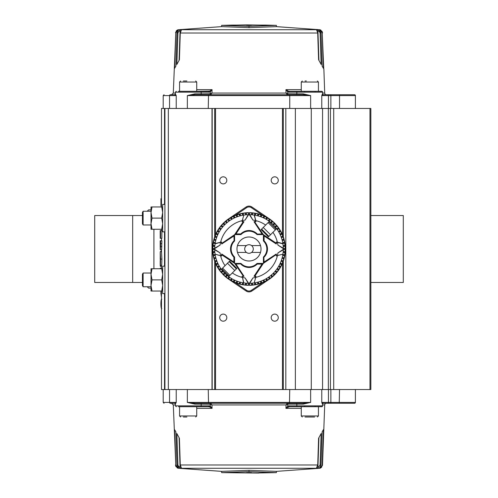 <?xml version="1.0" encoding="UTF-8"?>
<svg xmlns="http://www.w3.org/2000/svg" width="498" height="498" viewBox="0 0 498 498"><rect width="100%" height="100%" fill="white"/><g stroke="black" fill="none" stroke-linecap="round" stroke-linejoin="round"><path stroke-width="0.75" d="M151.012 288.124L148.609 288.124L147.24 286.755M151.012 209.876L148.609 209.876L147.24 211.245M370.842 282.466L403.293 282.466L403.293 215.534L370.842 215.534M142.434 282.466L94.707 282.466L94.707 215.534L142.434 215.534M164.913 204.385L162.684 204.385L162.684 231.838L164.913 231.838M186.862 417L183.345 417M251.577 245.57A4.289 4.289 0 0 0 246.423 245.57L237.49 245.57A12.014 12.014 0 0 1 260.51 245.57L251.577 245.57A4.289 4.289 0 0 1 251.577 252.43L260.51 252.43A12.014 12.014 0 0 1 237.49 252.43L246.423 252.43A4.289 4.289 0 0 0 251.577 252.43M246.423 252.43A4.289 4.289 0 0 1 246.423 245.57M222.618 268.105L229.895 275.382L229.099 276.178L221.822 268.901L229.099 261.618L236.382 268.901L228.8 276.483L228.265 276.353A34.318 34.318 0 0 0 243.609 282.895L242.738 278.706M229.895 275.382L232.336 272.948A29.17 29.17 0 0 0 242.202 277.367L242.358 276.458L244.001 276.284L243.528 276.191L235.666 264.282L235.952 264.089L244.001 276.284M269.43 218.883L262.739 215.385L251.409 207.697A4.289 4.289 0 0 0 246.591 207.697L235.261 215.385A36.317 36.317 0 0 1 248.57 212.69L248.57 212.907A36.099 36.099 0 0 0 224.231 222.737L225.177 221.492A36.391 36.391 0 0 1 228.57 218.883L246.112 206.987A5.148 5.148 0 0 1 251.888 206.987L269.43 218.883A36.391 36.391 0 0 1 273.184 221.809L274.61 223.558M262.739 215.385A36.317 36.317 0 0 0 249.43 212.69L249.43 214.682M273.446 222.046A36.391 36.391 0 0 1 275.033 223.577L275.326 223.876L275.033 223.577M275.786 273.278L274.884 274.547L275.904 273.029L275.133 274.224L276.191 273.184A36.391 36.391 0 0 0 276.508 225.177L275.083 224.119L275.326 223.876L276.446 225.55M275.985 272.979L274.442 274.61M249.43 283.318L249.43 285.31A36.317 36.317 0 0 0 262.739 282.615L269.43 279.117A36.391 36.391 0 0 0 272.823 276.508L273.832 275.126L274.423 275.033A36.391 36.391 0 0 0 275.954 273.446A36.391 36.391 0 0 1 274.423 275.033L272.655 276.651M252.418 214.85L252.511 213.816A35.358 35.358 0 0 0 251.652 213.742L251.565 214.775M269.586 221.797L269.661 222.251L269.144 222.064A0.342 0.342 0 0 0 268.659 222.064L269.2 221.517L269.735 221.647A34.318 34.318 0 0 0 254.391 215.105A34.318 34.318 0 0 0 254.129 215.068L255.972 221.28L253.999 221.716L254.472 221.809L262.334 233.718L262.048 233.911L253.999 221.716M255.381 215.279L255.561 214.258A35.358 35.358 0 0 0 254.715 214.109L254.534 215.13M258.294 215.964L258.711 214.408A35.931 35.931 0 0 0 257.883 214.184L257.466 215.74M261.139 216.898L261.494 215.927A35.358 35.358 0 0 0 260.691 215.634L260.336 216.605M263.89 218.08L264.332 217.14A35.358 35.358 0 0 0 263.554 216.779L263.112 217.713M266.53 219.494L267.333 218.099A35.931 35.931 0 0 0 266.592 217.67L265.789 219.064M275.936 229.341L276.483 228.8L276.353 228.265A34.318 34.318 0 0 1 282.895 243.609L276.627 242.19L276.458 243.323L276.284 242.358A0.342 0.342 0 0 1 276.72 242.028L282.895 243.609A34.318 34.318 0 0 0 269.735 221.647A0.342 0.342 0 0 1 269.767 222.164L269.767 222.164A0.342 0.342 0 0 0 269.735 221.647A34.318 34.318 0 0 0 269.038 221.137L269.63 220.284A35.358 35.358 0 0 0 268.926 219.792L268.335 220.645M271.385 222.986L272.051 222.195A35.358 35.358 0 0 0 271.398 221.641L270.731 222.438M273.57 225.034L274.709 223.901A35.931 35.931 0 0 0 274.099 223.291L272.966 224.43M275.562 227.269L276.359 226.602A35.358 35.358 0 0 0 275.805 225.949L275.014 226.615M277.355 229.665L278.208 229.074A35.358 35.358 0 0 0 277.716 228.37L276.863 228.962M280.287 234.888L281.221 234.446A35.358 35.358 0 0 0 280.86 233.668L279.92 234.11A34.318 34.318 0 0 0 278.936 232.211L280.33 231.408A35.931 35.931 0 0 0 279.901 230.667L278.507 231.47M281.395 237.664L282.366 237.309A35.358 35.358 0 0 0 282.073 236.506L281.102 236.861M276.284 244.001L264.089 235.952L264.282 235.666L276.191 243.528L276.284 244.001L276.67 242.196L282.939 243.871A34.318 34.318 0 0 0 282.87 243.466L283.891 243.285A35.358 35.358 0 0 0 283.742 242.439L282.721 242.619A34.318 34.318 0 0 0 282.26 240.534L283.816 240.117A35.931 35.931 0 0 0 283.592 239.289L282.036 239.706M283.225 246.435L284.258 246.348A35.358 35.358 0 0 0 284.184 245.489L283.15 245.582M285.31 249.43L285.31 249.43A36.317 36.317 0 0 0 285.31 248.57L283.318 248.57M275.96 273.085L275.923 273.047A36.099 36.099 0 0 0 285.093 249.43L283.318 249.43M283.15 252.418L284.184 252.511A35.358 35.358 0 0 0 284.258 251.652L283.225 251.565M281.102 261.139L282.073 261.494A35.358 35.358 0 0 0 282.366 260.691L281.395 260.336A34.318 34.318 0 0 0 282.036 258.294L283.592 258.711A35.931 35.931 0 0 0 283.816 257.883L282.26 257.466A34.318 34.318 0 0 0 282.721 255.381L283.742 255.561A35.358 35.358 0 0 0 283.891 254.715L282.87 254.534A34.318 34.318 0 0 0 282.932 254.129L277.324 255.63M276.863 269.038L277.716 269.63A35.358 35.358 0 0 0 278.208 268.926L277.355 268.335A34.318 34.318 0 0 0 278.507 266.53L279.901 267.333A35.931 35.931 0 0 0 280.33 266.592L278.936 265.789A34.318 34.318 0 0 0 279.92 263.89L280.86 264.332A35.358 35.358 0 0 0 281.221 263.554L280.287 263.112M275.014 271.385L275.805 272.051A35.358 35.358 0 0 0 276.359 271.398L275.562 270.731M272.966 273.57L274.099 274.709A35.931 35.931 0 0 0 274.709 274.099L273.57 272.966M268.335 277.355L268.926 278.208A35.358 35.358 0 0 0 269.63 277.716L269.038 276.863A34.318 34.318 0 0 0 270.731 275.562L271.398 276.359A35.358 35.358 0 0 0 272.051 275.805L271.385 275.014M265.789 278.936L266.592 280.33A35.931 35.931 0 0 0 267.333 279.901L266.53 278.507M263.112 280.287L263.554 281.221A35.358 35.358 0 0 0 264.332 280.86L263.89 279.92M260.336 281.395L260.691 282.366A35.358 35.358 0 0 0 261.494 282.073L261.139 281.102M254.534 282.87L254.715 283.891A35.358 35.358 0 0 0 255.561 283.742L255.381 282.721A34.318 34.318 0 0 0 257.466 282.26L257.883 283.816A35.931 35.931 0 0 0 258.711 283.592L258.294 282.036M255.972 276.72L254.677 276.458L255.642 276.284A0.342 0.342 0 0 1 255.972 276.72L254.129 282.939A34.318 34.318 0 0 0 254.391 282.895A34.318 34.318 0 0 0 282.895 254.391L282.683 254.198M251.565 283.225L251.652 284.258A35.358 35.358 0 0 0 252.511 284.184L252.418 283.15M224.723 275.786L223.39 274.442M272.823 276.508A36.391 36.391 0 0 1 269.43 279.117L251.888 291.013A5.148 5.148 0 0 1 246.112 291.013L228.57 279.117A36.391 36.391 0 0 1 224.816 276.191L225.021 275.985M228.57 279.117L235.261 282.615A36.317 36.317 0 0 0 248.57 285.31L248.57 283.318M224.554 275.954A36.391 36.391 0 0 1 222.967 274.423L222.674 274.124L222.967 274.423M222.214 224.723L223.116 223.453L222.096 224.971L222.867 223.776L221.809 224.816A36.391 36.391 0 0 0 221.492 272.823L222.917 273.881L222.674 274.124L221.554 272.45M222.015 225.021L223.558 223.39M224.231 222.737L223.577 222.967A36.391 36.391 0 0 0 222.046 224.554A36.391 36.391 0 0 1 223.577 222.967L225.345 221.349M245.582 283.15L245.489 284.184A35.358 35.358 0 0 0 246.348 284.258L246.435 283.225M242.619 282.721L242.439 283.742A35.358 35.358 0 0 0 243.285 283.891L243.466 282.87A34.318 34.318 0 0 0 243.871 282.932L242.395 277.417A29.17 29.17 0 0 0 245.072 277.909L248.57 283.2A0.517 0.517 0 0 0 249.43 283.2L252.928 277.909L249.716 283.393A0.859 0.859 0 0 1 248.284 283.393L245.072 277.909M239.706 282.036L239.289 283.592A35.931 35.931 0 0 0 240.117 283.816L240.534 282.26M234.11 279.92L233.668 280.86A35.358 35.358 0 0 0 234.446 281.221L234.888 280.287A34.318 34.318 0 0 0 236.861 281.102L236.506 282.073A35.358 35.358 0 0 0 237.309 282.366L237.664 281.395M221.716 253.999L233.911 262.048L233.718 262.334L221.809 254.472L221.716 253.999L221.33 255.804L221.542 254.677L221.716 255.642A0.342 0.342 0 0 1 221.28 255.972L215.061 254.129A34.318 34.318 0 0 0 215.105 254.391A34.318 34.318 0 0 0 222.438 270.731L221.641 271.398A35.358 35.358 0 0 0 222.195 272.051L222.986 271.385A34.318 34.318 0 0 0 224.43 272.966L223.291 274.099A35.931 35.931 0 0 0 223.901 274.709L225.034 273.57A34.318 34.318 0 0 0 226.615 275.014L225.949 275.805A35.358 35.358 0 0 0 226.602 276.359L227.269 275.562A34.318 34.318 0 0 0 228.962 276.863L228.37 277.716A35.358 35.358 0 0 0 229.074 278.208L229.665 277.355A34.318 34.318 0 0 0 231.47 278.507L230.667 279.901A35.931 35.931 0 0 0 231.408 280.33L232.211 278.936M220.645 268.335L219.792 268.926A35.358 35.358 0 0 0 220.284 269.63L221.137 269.038M219.064 265.789L217.67 266.592A35.931 35.931 0 0 0 218.099 267.333L219.494 266.53M216.605 260.336L215.634 260.691A35.358 35.358 0 0 0 215.927 261.494L216.898 261.139A34.318 34.318 0 0 0 217.713 263.112L216.779 263.554A35.358 35.358 0 0 0 217.14 264.332L218.08 263.89M215.74 257.466L214.184 257.883A35.931 35.931 0 0 0 214.408 258.711L215.964 258.294M215.13 254.534L214.109 254.715A35.358 35.358 0 0 0 214.258 255.561L215.279 255.381M214.775 251.565L213.742 251.652A35.358 35.358 0 0 0 213.816 252.511L214.85 252.418M212.69 248.57L212.69 248.57A36.317 36.317 0 0 0 212.69 249.43L214.682 249.43M222.04 224.915L222.077 224.953A36.099 36.099 0 0 0 212.907 248.57L214.682 248.57M214.85 245.582L213.816 245.489A35.358 35.358 0 0 0 213.742 246.348L214.775 246.435M242.028 221.28L243.323 221.542L242.358 221.716A0.342 0.342 0 0 1 242.028 221.28L243.871 215.061A34.318 34.318 0 0 0 243.609 215.105A34.318 34.318 0 0 0 215.105 243.609A34.318 34.318 0 0 0 215.068 243.871L221.28 242.028L221.716 244.001L221.809 243.528L233.718 235.666L233.911 235.952L221.716 244.001M215.279 242.619L214.258 242.439A35.358 35.358 0 0 0 214.109 243.285L215.13 243.466M215.964 239.706L214.408 239.289A35.931 35.931 0 0 0 214.184 240.117L215.74 240.534M216.898 236.861L215.927 236.506A35.358 35.358 0 0 0 215.634 237.309L216.605 237.664M218.08 234.11L217.14 233.668A35.358 35.358 0 0 0 216.779 234.446L217.713 234.888M225.034 224.43L223.901 223.291A35.931 35.931 0 0 0 223.291 223.901L224.43 225.034A34.318 34.318 0 0 0 222.986 226.615L222.195 225.949A35.358 35.358 0 0 0 221.641 226.602L222.438 227.269A34.318 34.318 0 0 0 221.137 228.962L220.284 228.37A35.358 35.358 0 0 0 219.792 229.074L220.645 229.665A34.318 34.318 0 0 0 219.494 231.47L218.099 230.667A35.931 35.931 0 0 0 217.67 231.408L219.064 232.211M227.269 222.438L226.602 221.641A35.358 35.358 0 0 0 225.949 222.195L226.615 222.986M229.665 220.645L229.074 219.792A35.358 35.358 0 0 0 228.37 220.284L228.962 221.137M232.211 219.064L231.408 217.67A35.931 35.931 0 0 0 230.667 218.099L231.47 219.494M237.664 216.605L237.309 215.634A35.358 35.358 0 0 0 236.506 215.927L236.861 216.898A34.318 34.318 0 0 0 234.888 217.713L234.446 216.779A35.358 35.358 0 0 0 233.668 217.14L234.11 218.08M240.534 215.74L240.117 214.184A35.931 35.931 0 0 0 239.289 214.408L239.706 215.964M243.466 215.13L243.285 214.109A35.358 35.358 0 0 0 242.439 214.258L242.619 215.279M246.435 214.775L246.348 213.742A35.358 35.358 0 0 0 245.489 213.816L245.582 214.85M248.57 212.907L248.57 214.682M235.261 215.385L228.57 218.883A36.391 36.391 0 0 0 225.177 221.492M222.986 271.385L223.39 271.049L222.843 270.389L222.438 270.731M225.034 273.57L225.413 273.197L224.803 272.587L224.43 272.966M227.269 275.562L227.611 275.157L226.951 274.61L226.615 275.014M248.57 284.856L249.43 284.856M248.57 285.31L248.57 285.093A36.099 36.099 0 0 1 224.953 275.923L224.915 275.96M249.43 213.144L248.57 213.144M249.43 212.69L249.43 212.907A36.099 36.099 0 0 1 273.047 222.077L273.085 222.04M251.608 283.729L252.461 283.655M254.627 283.368L255.468 283.219M257.746 283.3L258.574 283.082M260.504 281.868L261.313 281.575M263.33 280.741L264.108 280.38L264.332 280.86M266.592 280.33L266.324 279.87L267.071 279.44M268.621 277.772L269.325 277.28M271.055 275.954L271.715 275.4M273.726 274.336L274.336 273.726L274.709 274.099M275.4 271.715L275.954 271.055M277.716 269.63L277.28 269.325L277.772 268.621M279.901 267.333L279.44 267.071L279.87 266.324M280.38 264.108L280.741 263.33M281.575 261.313L281.868 260.504M283.082 258.574L283.3 257.746M283.219 255.468L283.368 254.627M283.655 252.461L283.729 251.608M284.856 249.43L284.856 248.57M285.31 248.57L285.093 248.57A36.099 36.099 0 0 0 275.263 224.231M283.729 246.392L283.655 245.539M283.368 243.373L283.219 242.532M283.3 240.254L283.082 239.426M282.366 237.309L281.868 237.496L281.575 236.687M280.741 234.67L280.38 233.892M279.87 231.676L279.44 230.929L279.901 230.667M277.772 229.379L277.28 228.675M275.954 226.945L275.4 226.285M274.336 224.274L273.726 223.664M272.051 222.195L271.715 222.6L271.055 222.046M269.325 220.72L268.621 220.228M267.071 218.56L266.324 218.13L266.592 217.67M264.108 217.62L263.33 217.259M261.313 216.425L260.504 216.132M258.711 214.408L258.574 214.918L257.746 214.7M255.468 214.781L254.627 214.632M252.461 214.345L251.608 214.271M246.392 214.271L245.539 214.345M243.373 214.632L242.532 214.781M240.254 214.7L239.426 214.918M237.496 216.132L236.687 216.425M234.67 217.259L233.892 217.62M231.676 218.13L230.929 218.56M229.379 220.228L228.675 220.72M226.945 222.046L226.285 222.6M224.274 223.664L223.664 224.274L223.291 223.901M222.195 225.949L222.6 226.285L222.046 226.945M220.72 228.675L220.228 229.379M218.099 230.667L218.56 230.929L218.13 231.676M217.62 233.892L217.259 234.67L216.779 234.446M216.425 236.687L216.132 237.496M214.918 239.426L214.7 240.254L214.184 240.117M214.781 242.532L214.632 243.373M214.345 245.539L214.271 246.392M213.144 248.57L213.144 249.43M212.69 249.43L212.907 249.43A36.099 36.099 0 0 0 222.737 273.769M214.271 251.608L214.345 252.461M214.632 254.627L214.781 255.468M214.7 257.746L214.918 258.574L214.408 258.711M216.132 260.504L216.425 261.313M217.259 263.33L217.62 264.108M217.67 266.592L218.13 266.324L218.56 267.071M220.228 268.621L220.72 269.325M222.046 271.055L222.6 271.715M223.291 274.099L223.664 273.726L224.274 274.336M225.949 275.805L226.285 275.4L226.945 275.954M228.675 277.28L229.379 277.772L229.074 278.208M230.929 279.44L231.676 279.87L231.408 280.33M233.892 280.38L234.67 280.741M236.687 281.575L237.496 281.868M239.289 283.592L239.426 283.082L240.254 283.3M242.532 283.219L243.373 283.368M245.539 283.655L246.392 283.729M223.104 223.851A36.099 36.099 0 0 1 224.081 222.886L223.876 222.674M224.056 222.855L224.212 222.531M223.851 274.896A36.099 36.099 0 0 1 222.886 273.919L222.674 274.124M222.855 273.944L222.531 273.788M274.896 274.149A36.099 36.099 0 0 1 273.919 275.114L274.124 275.326M273.944 275.145L273.788 275.469M274.149 223.104A36.099 36.099 0 0 1 275.114 224.081L275.326 223.876M275.145 224.056L275.469 224.212M242.358 221.716L244.001 221.716L235.952 233.911L240.833 233.911A11.535 11.535 0 0 1 257.167 233.911L257.167 234.253A0.342 0.342 0 0 1 256.924 234.153A11.193 11.193 0 0 0 247.936 230.916L247.936 230.916A11.193 11.193 0 0 1 256.924 234.153A0.342 0.342 0 0 0 257.167 234.253L262.048 234.253A0.342 0.342 0 0 0 262.334 233.718A0.342 0.342 0 0 1 262.39 233.911M252.928 220.091L249.43 214.8A0.517 0.517 0 0 0 248.57 214.8L245.072 220.091L248.284 214.607A0.859 0.859 0 0 1 249.716 214.607L252.928 220.091A29.17 29.17 0 0 1 255.605 220.583L255.262 219.294M249.766 214.688A34.318 34.318 0 0 1 254.129 215.061M241.076 234.153A11.193 11.193 0 0 1 247.936 230.916A11.193 11.193 0 0 0 241.076 234.153A0.342 0.342 0 0 1 240.833 234.253A0.342 0.342 0 0 0 241.076 234.153L235.952 234.253L235.666 233.718L243.528 221.809L244.001 221.716M243.871 215.061A34.318 34.318 0 0 1 248.234 214.688M235.666 233.718A0.342 0.342 0 0 0 235.952 234.253A0.342 0.342 0 0 1 235.666 233.718M263.847 241.076A11.193 11.193 0 0 1 267.084 247.936A11.193 11.193 0 0 0 263.847 241.076A0.342 0.342 0 0 1 263.747 240.833A0.342 0.342 0 0 0 263.847 241.076L263.747 235.952L264.089 235.952L264.089 240.833A11.535 11.535 0 0 1 264.089 257.167L263.747 257.167A0.342 0.342 0 0 1 263.847 256.924A11.193 11.193 0 0 0 267.084 247.936L267.084 247.936A11.193 11.193 0 0 1 263.847 256.924A0.342 0.342 0 0 0 263.747 257.167L263.747 262.048A0.342 0.342 0 0 0 264.282 262.334L264.089 262.048L276.284 253.999L276.458 255.642L277.367 255.798A29.17 29.17 0 0 1 255.798 277.367L255.63 277.324M277.909 252.928L283.2 249.43A0.517 0.517 0 0 0 283.2 248.57L277.909 245.072L283.393 248.284A0.859 0.859 0 0 1 283.393 249.716L277.909 252.928A29.17 29.17 0 0 1 277.417 255.605M283.312 249.766A34.318 34.318 0 0 1 282.939 254.129M276.284 253.999L276.191 254.472L264.282 262.334A0.342 0.342 0 0 1 264.089 262.39M282.939 243.871A34.318 34.318 0 0 1 283.312 248.234M264.282 235.666A0.342 0.342 0 0 0 263.747 235.952A0.342 0.342 0 0 1 264.282 235.666M255.642 276.284L253.999 276.284L262.048 264.089L257.167 264.089A11.535 11.535 0 0 1 240.833 264.089L240.833 263.747A0.342 0.342 0 0 1 241.076 263.847A11.193 11.193 0 0 0 250.064 267.084L250.064 267.084A11.193 11.193 0 0 1 241.076 263.847A0.342 0.342 0 0 0 240.833 263.747L235.952 263.747A0.342 0.342 0 0 0 235.666 264.282A0.342 0.342 0 0 1 235.61 264.089M248.234 283.312A34.318 34.318 0 0 1 243.871 282.939M256.924 263.847A11.193 11.193 0 0 1 250.064 267.084A11.193 11.193 0 0 0 256.924 263.847A0.342 0.342 0 0 1 257.167 263.747A0.342 0.342 0 0 0 256.924 263.847L262.048 263.747L262.334 264.282L254.472 276.191L253.999 276.284M254.129 282.939A34.318 34.318 0 0 1 249.766 283.312M262.334 264.282A0.342 0.342 0 0 0 262.048 263.747A0.342 0.342 0 0 1 262.334 264.282M234.153 256.924A11.193 11.193 0 0 1 230.916 250.064A11.193 11.193 0 0 0 234.153 256.924A0.342 0.342 0 0 1 234.253 257.167A0.342 0.342 0 0 0 234.153 256.924L234.253 262.048L233.911 262.048L233.911 257.167A11.535 11.535 0 0 1 233.911 240.833L234.253 240.833A0.342 0.342 0 0 1 234.153 241.076A11.193 11.193 0 0 0 230.916 250.064L230.916 250.064A11.193 11.193 0 0 1 234.153 241.076A0.342 0.342 0 0 0 234.253 240.833L234.253 235.952A0.342 0.342 0 0 0 233.718 235.666A0.342 0.342 0 0 1 233.911 235.61M220.091 245.072L214.8 248.57A0.517 0.517 0 0 0 214.8 249.43L220.091 252.928L214.607 249.716A0.859 0.859 0 0 1 214.607 248.284L220.091 245.072A29.17 29.17 0 0 1 220.583 242.395L219.294 242.738M214.688 248.234A34.318 34.318 0 0 1 215.061 243.871M215.061 254.129A34.318 34.318 0 0 1 214.688 249.766M233.718 262.334A0.342 0.342 0 0 0 234.253 262.048A0.342 0.342 0 0 1 233.718 262.334M275.382 229.895L268.105 222.618L268.901 221.822L276.178 229.099L268.901 236.382L261.618 229.099L269.2 221.517M268.105 222.618L265.664 225.052A29.17 29.17 0 0 0 255.798 220.633L254.391 215.105M261.014 249A12.014 12.014 0 0 0 249 236.986A12.014 12.014 0 0 0 236.986 249A12.014 12.014 0 0 0 249 261.014A12.014 12.014 0 0 0 261.014 249M221.542 254.677L234.583 263.311L234.583 257.049A11.155 11.155 0 0 1 234.583 240.951L234.583 234.689L221.542 243.547M275.718 228.458A0.342 0.342 0 0 0 275.718 228.495L275.936 228.856M276.203 228.414L275.836 228.233A0.342 0.342 0 0 1 276.353 228.265A0.342 0.342 0 0 0 275.836 228.233L275.718 228.495M276.483 228.8L272.948 232.336A29.17 29.17 0 0 1 277.367 242.202L277.324 242.37M268.659 222.064L269.144 222.064M243.609 215.105A34.318 34.318 0 0 0 215.105 243.609L220.633 242.202A29.17 29.17 0 0 1 242.202 220.633L242.37 220.676M215.105 254.391A34.318 34.318 0 0 0 221.647 269.735L221.517 269.2L225.052 265.664A29.17 29.17 0 0 1 220.633 255.798L220.676 255.63M268.416 236.867L261.133 229.584M243.323 221.542L234.689 234.583L240.951 234.583A11.155 11.155 0 0 1 257.049 234.583L263.311 234.583L254.453 221.542M229.584 261.133L236.867 268.416M254.677 276.458L263.311 263.417L257.049 263.417A11.155 11.155 0 0 1 240.951 263.417L234.689 263.417L243.547 276.458M276.458 243.323L263.417 234.689L263.417 240.951A11.155 11.155 0 0 1 263.417 257.049L263.417 263.311L276.458 254.453M242.358 276.284L243.323 276.458L242.358 276.284A0.342 0.342 0 0 0 242.028 276.72M276.284 255.642L276.458 254.677L276.284 255.642A0.342 0.342 0 0 0 276.72 255.972M255.642 221.716L254.677 221.542L255.642 221.716A0.342 0.342 0 0 0 255.972 221.28M221.716 242.358L221.542 243.323L221.716 242.358A0.342 0.342 0 0 0 221.28 242.028M221.797 269.586L222.164 269.767A0.342 0.342 0 0 1 221.647 269.735A0.342 0.342 0 0 0 222.164 269.767L222.064 269.144M222.064 268.659L221.517 269.2M229.341 275.936L228.8 276.483M228.414 276.203L228.339 275.749L228.856 275.936M228.233 275.836L228.252 275.817A0.342 0.342 0 0 0 228.265 276.353A0.342 0.342 0 0 1 228.233 275.836L228.252 275.817M142.434 223.789L142.434 212.434L143.119 211.245L143.119 224.978L142.434 223.789M151.012 211.245L143.119 211.245M151.012 224.978L143.119 224.978M183.345 81L186.862 81M322.436 404.133L321.77 402.415L328.45 402.415L328.45 389.542L329.228 389.542M327.634 403.274A0.859 0.815 90 0 0 328.45 402.415L355.391 402.415A0.859 0.859 0 0 1 354.539 403.274L322.393 403.274L323.289 403.274L322.586 403.897L322.586 405.845A0.859 0.859 0 0 1 321.727 406.704L289.326 406.704L285.933 408.36L286.051 404.93L287.776 404.233L287.141 403.48L287.757 403.274L288.186 404.133L287.776 404.233L287.707 406.144L285.933 408.36L301.271 408.36M326.427 403.274A1.718 1.718 0 0 0 324.708 404.93L322.511 464.989L320.208 467.896L319.529 467.877M175.806 466.321L175.489 464.989L177.207 467.896A3.43 3.43 0 0 0 178.465 468.282L319.535 468.282A3.43 3.43 0 0 0 320.793 467.896L322.48 465.356M319.554 467.827L320.973 465.356L322.138 431.834L323.439 429.637L322.212 464.989M316.616 467.641L317.724 464.989L318.596 438.252L321.166 433.521L320.102 464.989L317.898 467.896L316.51 467.84M180.276 464.989L181.39 467.896L180.102 467.896L177.929 465.356L176.834 433.521L179.405 438.252L180.276 464.989L317.724 464.989M176.995 464.989L178.446 467.896L177.792 467.896L175.788 464.989L174.561 429.637L175.862 431.834L176.995 464.989L177.898 464.989M176.23 389.542L176.23 402.415L175.414 403.897L175.414 405.845L201.155 405.845A0.859 0.43 90 0 1 200.725 406.704L208.674 406.704L209.104 405.845L201.155 405.845L201.155 404.133L194.811 404.133L187.354 402.415L194.923 403.274L303.077 403.274L303.189 404.133L296.845 404.133A0.859 0.43 90 0 0 296.416 403.274M163.201 389.542L163.201 402.415L169.55 402.415A0.859 0.815 90 0 0 170.366 403.274L175.607 403.274L174.711 403.274L175.414 403.897M249.012 472.633L246.298 472.801L251.727 472.801L249.012 472.633M258.705 473.069L221.635 472.639L249.012 471.637L276.39 472.639L258.705 472.963M249.012 471.637L249.012 470.336L221.635 471.351L178.465 468.282L221.635 471.369L221.635 472.639M249.012 470.336L276.39 471.351L276.39 472.639M176.068 466.782L175.819 466.34M178.433 466.719L178.776 467.149M321.658 467.143L321.297 467.504M276.39 471.369L319.535 468.282L276.39 471.369M196.729 408.36L212.067 408.36L210.293 406.144L210.224 404.233L211.949 404.93L212.067 408.36L209.658 406.903L210.293 406.144L209.104 405.845M175.414 404.93L173.292 404.93L175.788 464.989M201.584 403.274A0.859 0.43 -90 0 0 201.155 404.133L210.224 404.233L210.859 403.48L211.949 404.93L286.051 404.93L287.141 403.48M209.814 404.133L210.243 403.274L210.859 403.48M209.658 406.903L208.674 406.704M288.896 405.845L289.326 406.704L297.275 406.704A0.859 0.43 -90 0 1 296.845 405.845L288.896 405.845L287.707 406.144L288.342 406.903M170.366 403.274C161.981 403.274 161.981 403.274 170.366 403.274M178.458 406.704L200.725 406.704M297.275 406.704L321.727 406.704M169.55 389.542L169.55 402.415L176.23 402.415L174.711 403.274M194.811 404.133L194.923 403.274M187.354 389.542L187.354 402.415L310.646 402.415L303.077 403.274M321.77 389.542L321.77 402.415L323.289 403.274M310.646 389.542L310.646 402.415L303.189 404.133M322.231 403L321.889 402.477M152.008 291.044L151.012 291.044L151.012 268.733L152.008 268.733L151.012 274.311L152.008 279.888L151.012 285.466L152.008 291.044L161.688 291.044L162.684 285.466L161.688 279.888L152.008 279.888M162.684 268.733L152.008 268.733M161.688 268.733L162.684 274.311L161.688 279.888M162.684 291.044L161.688 291.044M164.913 266.162L162.684 266.162L162.684 293.615L164.913 293.615M305.05 81L306.338 81M303.786 91.296L321.727 91.296L289.326 91.296L288.896 92.155L296.845 92.155A0.859 0.43 -90 0 1 297.275 91.296L303.786 91.296M355.391 108.458L355.391 95.585A0.859 0.859 0 0 0 354.539 94.726L322.393 94.726L323.289 94.726L322.586 94.103L322.586 92.155A0.859 0.859 0 0 0 321.727 91.296M326.427 94.726A1.718 1.718 0 0 1 324.708 93.07L322.586 93.07M175.52 32.644L177.207 30.104A3.43 3.43 0 0 1 178.465 29.718L221.635 26.631L221.635 25.361L246.884 24.9L276.39 25.361L249.012 26.369L221.635 25.361L232.964 25.074M322.194 31.679L322.48 32.644L320.793 30.104A3.43 3.43 0 0 0 319.535 29.718L178.465 29.718L221.635 26.631L249.012 27.664L249.012 26.369M321.932 31.218L322.181 31.66M322.48 32.644L322.511 33.011L322.48 32.644M320.208 30.104L322.212 33.011L323.439 68.363L322.138 66.166L321.005 33.011L319.554 30.104L320.208 30.104L320.233 30.901M319.567 31.281L319.224 30.851M179.081 60.364L180.102 30.104L181.39 30.104L180.276 33.011L179.405 59.748L176.834 64.479L177.929 32.644L180.033 30.11M176.08 31.2L176.703 30.496M163.201 108.458L163.201 95.585L164.054 94.726M175.414 93.07L173.292 93.07L171.573 94.726L175.607 94.726L174.711 94.726L175.414 94.103L175.414 92.155L176.273 91.296M249.012 25.367L251.727 25.199L246.298 25.199L249.012 25.367M265.496 25.093L232.535 25.093M249.012 27.664L276.39 26.649L319.535 29.718L276.39 26.631L276.39 25.361L265.067 25.074M178.446 30.173L176.995 33.011L175.862 66.166L174.561 68.363L175.788 33.011L177.792 30.104L178.471 30.123M317.693 32.644L316.61 30.104L317.898 30.104L320.071 32.644L321.166 64.479L318.596 59.748L317.693 32.644M323.762 68.905L322.212 33.011M175.788 33.011L173.292 93.07M209.104 92.155L208.674 91.296L200.725 91.296A0.859 0.43 90 0 1 201.155 92.155L209.104 92.155L210.293 91.856L212.067 89.64L211.949 93.07L210.224 93.767L210.293 91.856L209.658 91.097L212.067 89.64L196.729 89.64M296.416 94.726A0.859 0.43 90 0 0 296.845 93.867L287.776 93.767L286.051 93.07L285.933 89.64L287.707 91.856L287.776 93.767L287.141 94.52L286.051 93.07L211.949 93.07L210.859 94.52L210.224 93.767L201.155 93.867A0.859 0.43 -90 0 0 201.584 94.726M288.186 93.867L287.757 94.726L287.141 94.52M210.859 94.52L210.243 94.726L209.814 93.867M179.566 91.296L179.566 82.027L196.729 82.027L196.729 91.296L209.658 91.097M323.874 69.085L324.708 93.07M301.271 89.64L285.933 89.64L288.342 91.097L287.707 91.856L288.896 92.155M288.342 91.097L289.326 91.296M170.366 94.726C161.981 94.726 161.981 94.726 170.366 94.726L174.711 94.726L176.23 95.585L169.55 95.585A0.859 0.815 -90 0 1 170.366 94.726M322.586 92.155L296.845 92.155L296.845 93.867L303.189 93.867L303.077 94.726L194.923 94.726L194.811 93.867L201.155 93.867L201.155 92.155L175.414 92.155M330.037 94.726L339.238 94.726L339.53 95.585L330.871 95.585A0.859 0.834 -90 0 0 330.037 94.726L327.634 94.726A0.859 0.815 -90 0 1 328.45 95.585L321.77 95.585L323.289 94.726L322.586 94.103M200.725 91.296L178.458 91.296M303.077 94.726L310.646 95.585L289.743 95.585L289.481 94.726M289.743 108.458L289.743 95.585L187.354 95.585L194.923 94.726M175.414 94.103L176.23 95.585L176.23 108.458M187.354 108.458L187.354 95.585L194.811 93.867M303.189 93.867L310.646 95.585L310.646 108.458M321.77 108.458L321.77 95.585L322.436 93.867M152.008 229.267L151.012 229.267L151.012 206.956L152.008 206.956L151.012 212.534L152.008 218.112L151.012 223.689L152.008 229.267L161.688 229.267L162.684 223.689L161.688 218.112L152.008 218.112M162.684 206.956L152.008 206.956M161.688 206.956L162.684 212.534L161.688 218.112M162.684 229.267L161.688 229.267M314.655 417L305.05 417M311.138 417L306.338 417M278.282 180.357A3.542 3.542 0 0 1 274.74 183.899A3.542 3.542 0 0 1 271.198 180.357A3.542 3.542 0 0 1 274.74 176.815A3.542 3.542 0 0 1 278.282 180.357M278.282 317.643A3.542 3.542 0 0 1 274.74 321.185A3.542 3.542 0 0 1 271.198 317.643A3.542 3.542 0 0 1 274.74 314.101A3.542 3.542 0 0 1 278.282 317.643M226.802 180.357A3.542 3.542 0 0 1 223.26 183.899A3.542 3.542 0 0 1 219.718 180.357A3.542 3.542 0 0 1 223.26 176.815A3.542 3.542 0 0 1 226.802 180.357M226.802 317.643A3.542 3.542 0 0 1 223.26 321.185A3.542 3.542 0 0 1 219.718 317.643A3.542 3.542 0 0 1 223.26 314.101A3.542 3.542 0 0 1 226.802 317.643M214.682 260.186L214.682 389.542L212.179 389.542L212.179 108.458L215.534 108.458L215.534 235.461M164.527 204.385L164.527 108.458L164.913 108.458L164.913 389.542L164.527 389.542L164.527 293.615M164.913 389.542L211.999 389.542L211.999 108.458L164.913 108.458M369.983 108.458L370.842 108.458L370.842 389.542L369.983 389.542L369.983 108.458L333.71 108.458L333.71 389.542L330.429 389.542L330.429 108.458L333.71 108.458M283.318 237.814L283.318 108.458L285.821 108.458L285.821 389.542L283.318 389.542L283.318 260.186M283.318 108.458L215.534 108.458M214.682 389.542L283.318 389.542M214.682 237.814L214.682 108.458M160.2 268.733L160.244 268.248L161.526 268.248L161.626 268.733M161.526 265.26L161.526 266.137L160.238 266.137L160.524 259.446M160.194 254.354L160.244 251.702L161.533 251.702L161.912 259.091L161.726 265.26L160.443 265.26L160.244 252.934L160.213 259.446M161.887 243.541L160.605 243.541L160.605 240.789L161.887 240.789L161.651 249.417L160.368 249.417L160.232 244.549L160.232 249.591L161.52 249.591M160.605 230.586L161.887 230.586L161.887 238.33L160.207 238.33L160.194 230.586L160.605 230.586L160.605 238.33M164.527 108.458L161.483 108.458L161.483 206.956M161.483 291.044L161.483 389.542L164.527 389.542M333.71 389.542L369.983 389.542M285.821 389.542L330.429 389.542M330.429 108.458L285.821 108.458M160.238 238.33L160.238 231.813M160.499 238.33L160.499 231.813L160.281 238.33M160.194 247.014L160.194 240.789L160.605 240.789M161.875 246.647L160.593 246.647L160.368 249.417M160.605 243.541L160.593 246.647M160.269 242.022L160.368 248.185L160.499 242.022M160.213 260.902L160.194 264.102M160.238 260.329L160.238 266.137M160.244 251.702L160.63 259.091L161.912 259.091M160.63 259.091L160.443 265.26M160.244 268.248L160.337 268.733M161.483 205.942L160.935 205.942L160.935 198.727L161.483 198.727M161.483 250.824L160.935 250.824L160.935 251.702M160.935 266.137L160.935 266.667L161.483 266.667M160.966 291.044L160.898 293.278L161.483 293.278M160.898 293.278L161.483 297.287M161.831 299.223C161.271 298.819 160.96 300.35 160.898 303.817C160.96 307.316 161.271 308.897 161.831 308.555M160.898 303.817L161.483 303.817M142.434 285.566L142.434 274.211L143.119 273.022L143.119 286.755L142.434 285.566M151.012 273.022L143.119 273.022M151.012 286.755L143.119 286.755M132.673 282.466L132.673 215.534M153.913 268.733L153.913 229.267M179.566 406.704L179.566 415.973L196.729 415.973L195.695 417M227.474 263.249L234.751 270.526M246.112 206.987L246.591 207.697M276.508 225.177A36.391 36.391 0 0 1 276.191 273.184M249.43 285.093A36.099 36.099 0 0 0 273.769 275.263M221.492 272.823A36.391 36.391 0 0 1 221.809 224.816M251.409 290.303L251.888 291.013A5.148 5.148 0 0 1 246.112 291.013L246.591 290.303A4.289 4.289 0 0 0 251.409 290.303L262.739 282.615M235.261 282.615L246.591 290.303M249 206.097A5.148 5.148 0 0 1 251.888 206.987L251.409 207.697M262.048 234.253L262.048 233.911L256.924 234.153M242.395 220.583A29.17 29.17 0 0 1 245.072 220.091M247.904 230.574L247.936 230.916L247.904 230.574M248.57 214.8L248.284 214.607A0.859 0.859 0 0 1 249.716 214.607L249.43 214.8M263.747 262.048L264.089 262.048L263.847 256.924M277.417 242.395A29.17 29.17 0 0 1 277.909 245.072M267.426 247.904L267.084 247.936L267.426 247.904M283.2 248.57L283.393 248.284A0.859 0.859 0 0 1 283.393 249.716L283.2 249.43M235.952 263.747L235.952 264.089L241.076 263.847M255.605 277.417A29.17 29.17 0 0 1 252.928 277.909M250.096 267.426L250.064 267.084L250.096 267.426M249.43 283.2L249.716 283.393A0.859 0.859 0 0 1 248.284 283.393L248.57 283.2M234.253 235.952L233.911 235.952L234.153 241.076M220.583 255.605A29.17 29.17 0 0 1 220.091 252.928M230.574 250.096L230.916 250.064L230.574 250.096M214.8 249.43L214.607 249.716A0.859 0.859 0 0 1 214.607 248.284L214.8 248.57M270.526 234.751L263.249 227.474M276.284 242.358L276.72 242.028M221.716 255.642L221.28 255.972M254.391 282.895A34.318 34.318 0 0 0 282.895 254.391M320.102 464.989L321.005 464.989M177.792 467.896L177.767 467.099M174.58 429.674L175.825 465.356M320.208 467.896L320.233 467.099M322.175 465.356L323.42 429.674M317.898 467.896L318.919 437.636M320.071 465.356L321.148 433.559M180.102 467.896L179.081 437.636M176.852 433.559L177.929 465.356M322.586 404.93L324.708 404.93M322.586 405.845L296.845 405.845L296.845 404.133L288.186 404.133M208.257 389.542L208.519 403.274M289.743 389.542L289.481 403.274M330.871 389.542L330.871 402.415A0.859 0.834 90 0 1 330.037 403.274M339.53 389.542L339.238 403.274M318.434 91.296L318.434 82.027L301.271 82.027L302.305 81M355.391 95.585L339.53 95.585L339.53 108.458L339.53 95.585M177.792 30.104L177.767 30.901M175.825 32.644L174.58 68.326M177.929 32.644L176.852 64.441M317.898 30.104L318.919 60.364M321.148 64.441L320.071 32.644M323.42 68.326L322.175 32.644M177.898 33.011L176.995 33.011M317.724 33.011L180.276 33.011M321.005 33.011L320.102 33.011M208.257 108.458L208.519 94.726M169.55 108.458L169.55 95.585L163.201 95.585M330.871 108.458L330.871 95.585L328.45 95.585L328.45 108.458M301.271 406.704L301.271 415.973L318.434 415.973L317.407 417M164.527 266.162L164.527 231.838M168.349 108.458L168.349 389.542M282.466 389.542L282.466 262.539M282.466 235.461L282.466 108.458M215.534 262.539L215.534 389.542M328.356 389.542L328.356 108.458M322.561 389.542L322.561 108.458M311.281 389.542L311.281 108.458M295.364 389.542L295.364 108.458M196.729 406.704L196.729 415.973M179.566 415.973L180.593 417M179.566 82.027L180.593 81M196.729 82.027L195.695 81M173.292 404.93L171.573 403.274M163.201 402.415L164.054 403.274M175.414 405.845L176.273 406.704M355.391 389.542L355.391 402.415M318.434 82.027L317.407 81M304.708 91.725L304.278 91.296M301.271 91.296L301.271 82.027M315.004 91.725L315.433 91.296M304.708 406.275L304.278 406.704M318.434 406.704L318.434 415.973M315.004 406.275L315.433 406.704M301.271 415.973L302.305 417M161.483 229.267L161.483 230.586M161.483 238.33L161.483 240.789M161.483 249.417L161.483 251.702M161.483 266.137L161.483 268.248"/></g></svg>
